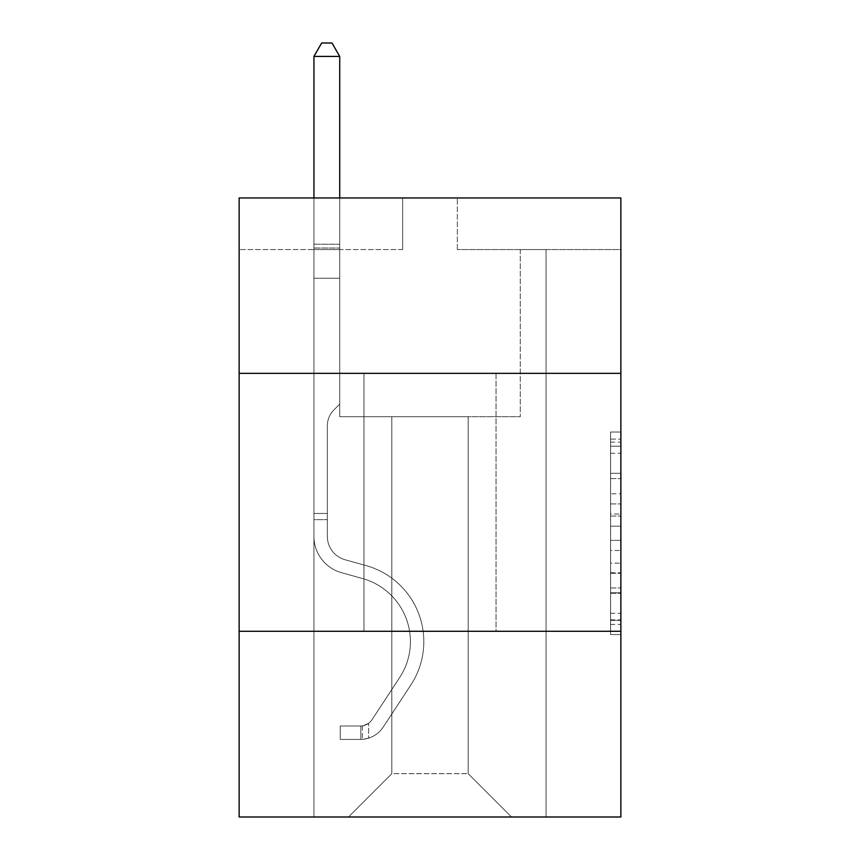 <?xml version="1.0" encoding="UTF-8"?>
<svg xmlns="http://www.w3.org/2000/svg" width="860" height="860" viewBox="0 0 860 860"><rect width="100%" height="100%" fill="white"/><g stroke="black" fill="none" stroke-linecap="round" stroke-linejoin="round"><path stroke-width="0.64" stroke-dasharray="4.3 3.22" d="M610.557 493.78L610.557 526.191L620.866 526.191L620.866 624.424L620.866 442.137L620.866 526.191L610.557 526.191L610.557 439.094L610.557 634.551L610.557 432.01L610.557 620.372L620.866 620.372L610.557 620.372L620.866 620.372L610.557 620.372L610.557 587.961L610.557 634.551L620.866 634.551L620.866 432.01L620.866 619.866L620.866 540.36L610.557 540.36L620.866 540.36L620.866 587.961L620.866 446.179L610.557 446.179L620.866 446.179L620.866 634.551L620.866 442.137L620.866 634.551L610.557 634.551L610.557 432.01L620.866 432.01L620.866 442.137L620.866 432.01L620.866 442.137L620.866 432.01L620.866 439.094L620.866 432.01L610.557 432.01L610.557 446.179L620.866 446.179L610.557 446.179L610.557 493.78L620.866 493.78M496.026 373.358L496.026 631.294L363.973 631.294L496.026 631.294L363.973 631.294L496.026 631.294L496.026 373.358L363.973 373.358L363.973 631.294L363.973 373.358L496.026 373.358M620.866 373.358L239.134 373.358L239.134 197.961L620.866 197.961L457.337 197.961L620.866 197.961L620.866 373.358L239.134 373.358L620.866 373.358L620.866 817L239.134 817L239.134 631.294L620.866 631.294L239.134 631.294L239.134 373.358M620.866 514.033L620.866 503.906L620.866 514.033L610.557 514.033L610.557 473.269L610.557 593.282L610.557 563.149L620.866 563.149L610.557 563.149L610.557 634.551L620.866 634.551L610.557 634.551L620.866 634.551L610.557 634.551L610.557 432.01L620.866 432.01L610.557 432.01L620.866 432.01L610.557 432.01L610.557 514.033L620.866 514.033M620.866 249.55L620.866 197.961L620.866 249.55L457.337 249.55L620.866 249.55M468.173 416.691L468.173 773.667L511.506 817L546.068 817L546.068 249.55L520.279 249.55L546.068 249.55L520.279 249.55L546.068 249.55L520.279 249.55L546.068 249.55L520.279 249.55L546.068 249.55L520.279 249.55L546.068 249.55L520.279 249.55L546.068 249.55L546.068 817L546.068 249.55L546.068 817L546.068 249.55L546.068 817L546.068 249.55L546.068 817L546.068 249.55L546.068 817L546.068 249.55L546.068 817L348.493 817L511.506 817L468.173 773.667L511.506 817L468.173 773.667L511.506 817L468.173 773.667L511.506 817L468.173 773.667L511.506 817L468.173 773.667L511.506 817L468.173 773.667L391.827 773.667L391.827 416.691L391.827 773.667L391.827 416.691L391.827 773.667L348.493 817L391.827 773.667L348.493 817L391.827 773.667L391.827 416.691L468.173 416.691L468.173 773.667L511.506 817L468.173 773.667L468.173 416.691L468.173 773.667L468.173 416.691L468.173 773.667L468.173 416.691L468.173 773.667L468.173 416.691L468.173 773.667L468.173 416.691L468.173 773.667L468.173 416.691L339.721 416.691L339.721 249.55L313.932 249.55L313.932 817L348.493 817L313.932 817L348.493 817L313.932 817L348.493 817L313.932 817L348.493 817L313.932 817L348.493 817L313.932 817L348.493 817L313.932 817L313.932 249.55L313.932 817L313.932 249.55L313.932 817L313.932 249.55L313.932 817L313.932 249.55L313.932 817L313.932 249.55L313.932 817L313.932 249.55L339.721 249.55L313.932 249.55L339.721 249.55L313.932 249.55L339.721 249.55L313.932 249.55L339.721 249.55L313.932 249.55L339.721 249.55L313.932 249.55L339.721 249.55L339.721 416.691L339.721 249.55L339.721 416.691L339.721 249.55L339.721 416.691L339.721 249.55L339.721 416.691L339.721 249.55L339.721 416.691L339.721 249.55L339.721 416.691L391.827 416.691L339.721 416.691L391.827 416.691L339.721 416.691L391.827 416.691L339.721 416.691L391.827 416.691L339.721 416.691L391.827 416.691L339.721 416.691L391.827 416.691L391.827 773.667L348.493 817L391.827 773.667L391.827 416.691L391.827 773.667L348.493 817L391.827 773.667L391.827 416.691L391.827 773.667L348.493 817L391.827 773.667L391.827 416.691L391.827 773.667L348.493 817L391.827 773.667L391.827 416.691L391.827 773.667L348.493 817L391.827 773.667L468.173 773.667L468.173 416.691L520.279 416.691L468.173 416.691M402.663 249.55L239.134 249.55L402.663 249.55L402.663 197.961L239.134 197.961L402.663 197.961L402.663 249.55M239.134 249.55L239.134 197.961L239.134 249.55M457.337 249.55L457.337 197.961L457.337 249.55M520.279 249.55L520.279 416.691L520.279 249.55M239.134 631.294L620.866 631.294M610.557 526.191L620.866 526.191L610.557 526.191M610.557 439.094L610.557 432.01L610.557 439.094L620.866 439.094L610.557 439.094M610.557 592.776L610.557 550.497L610.557 592.776L620.866 592.776L610.557 592.776M610.557 550.497L610.557 540.36L620.866 540.36L610.557 540.36L610.557 550.497L620.866 550.497L610.557 550.497M610.557 473.269L610.557 446.179L610.557 473.269L620.866 473.269L610.557 473.269M610.557 432.01L620.866 432.01L610.557 432.01L610.557 442.137L610.557 432.01L620.866 432.01M610.557 634.551L620.866 634.551L610.557 634.551L610.557 624.424L610.557 634.551M313.932 519.655L313.932 56.416L313.932 278.231L313.932 56.416L339.721 56.416L339.721 244.186L339.721 56.416L313.932 56.416L321.672 43L331.981 43L321.672 43L313.932 56.416L313.932 278.231L313.932 56.416L339.721 56.416L331.981 43L339.721 56.416L339.721 278.231L313.932 278.231L313.932 248.035L313.932 278.231L339.721 278.231L339.721 404.103L333.906 409.919A22.414 22.414 0 0 0 327.348 425.775A22.414 22.414 0 0 1 333.906 409.919L339.721 404.103L339.721 56.416L313.932 56.416L321.672 43L331.981 43L321.672 43L313.932 56.416L313.932 248.035L313.932 56.416L339.721 56.416L331.981 43L339.721 56.416L339.721 278.231L313.932 278.231L313.932 536.382A37.657 37.657 0 0 0 341.474 572.663A37.657 37.657 0 0 1 313.932 536.382L313.932 278.231L339.721 278.231L339.721 404.103L333.906 409.919A22.414 22.414 0 0 0 327.348 425.775A22.414 22.414 0 0 1 333.906 409.919L339.721 404.103L339.721 56.416L313.932 56.416L321.672 43L331.981 43L321.672 43L313.932 56.416L313.932 536.382A37.657 37.657 0 0 0 341.474 572.663A37.657 37.657 0 0 1 313.932 536.382L313.932 278.231L339.721 278.231L339.721 404.103L333.906 409.919A22.414 22.414 0 0 0 327.348 425.775A22.414 22.414 0 0 1 333.906 409.919L339.721 404.103L339.721 278.231L313.932 278.231L313.932 536.382A37.657 37.657 0 0 0 341.474 572.663A37.657 37.657 0 0 1 313.932 536.382L313.932 278.231L339.721 278.231L339.721 248.035L339.721 404.103L333.906 409.919A22.414 22.414 0 0 0 327.348 425.775A22.414 22.414 0 0 1 333.906 409.919L339.721 404.103L339.721 278.231L313.932 278.231L313.932 536.382A37.657 37.657 0 0 0 341.474 572.663L362.469 578.511L341.474 572.663A37.657 37.657 0 0 1 313.932 536.382L313.932 278.231L339.721 278.231L339.721 244.186L339.721 404.103L333.906 409.919A22.414 22.414 0 0 0 327.348 425.775A22.414 22.414 0 0 1 333.906 409.919L339.721 404.103L339.721 278.231L313.932 278.231L313.932 536.382A37.657 37.657 0 0 0 341.474 572.663A37.657 37.657 0 0 1 313.932 536.382L313.932 278.231L339.721 278.231L339.721 56.416L331.981 43L339.721 56.416L339.721 404.103L333.906 409.919A22.414 22.414 0 0 0 327.348 425.775A22.414 22.414 0 0 1 333.906 409.919L339.721 404.103L339.721 278.231L313.932 278.231L313.932 536.382L313.932 519.655L327.348 519.655L327.348 513.463L313.932 513.463L327.348 513.463L327.348 536.382L327.348 425.775L327.348 536.382A24.241 24.241 0 0 0 345.075 559.742A24.241 24.241 0 0 1 327.348 536.382L327.348 425.775L327.348 536.382L327.348 513.463L313.932 513.463L327.348 513.463L327.348 536.382A24.241 24.241 0 0 0 345.075 559.742A24.241 24.241 0 0 1 327.348 536.382L327.348 425.775L327.348 536.382A24.241 24.241 0 0 0 345.075 559.742A24.241 24.241 0 0 1 327.348 536.382L327.348 425.775L327.348 536.382L327.348 513.463L313.932 513.463L327.348 513.463L327.348 536.382A24.241 24.241 0 0 0 345.075 559.742L366.07 565.59L345.075 559.742A24.241 24.241 0 0 1 327.348 536.382L327.348 425.775L327.348 536.382A24.241 24.241 0 0 0 345.075 559.742A24.241 24.241 0 0 1 327.348 536.382L327.348 425.775L327.348 536.382L327.348 519.655L313.932 519.655M360.877 739.407A27.337 27.337 0 0 0 383.216 727.076L410.876 684.915A78.927 78.927 0 0 0 366.07 565.59L345.075 559.742A24.241 24.241 0 0 1 327.348 536.382A24.241 24.241 0 0 0 345.075 559.742L366.07 565.59L345.075 559.742A24.241 24.241 0 0 1 327.348 536.382A24.241 24.241 0 0 0 345.075 559.742A24.241 24.241 0 0 1 327.348 536.382A24.241 24.241 0 0 0 345.075 559.742L366.07 565.59A78.927 78.927 0 0 1 410.876 684.915A78.927 78.927 0 0 0 366.07 565.59L345.075 559.742A24.241 24.241 0 0 1 327.348 536.382A24.241 24.241 0 0 0 345.075 559.742L366.07 565.59L345.075 559.742A24.241 24.241 0 0 1 327.348 536.382A24.241 24.241 0 0 0 345.075 559.742A24.241 24.241 0 0 1 327.348 536.382A24.241 24.241 0 0 0 345.075 559.742L366.07 565.59L345.075 559.742A24.241 24.241 0 0 1 327.348 536.382A24.241 24.241 0 0 0 345.075 559.742L366.07 565.59A78.927 78.927 0 0 1 410.876 684.915A78.927 78.927 0 0 0 366.07 565.59L345.075 559.742L366.07 565.59A78.927 78.927 0 0 1 410.876 684.915L383.216 727.076L410.876 684.915A78.927 78.927 0 0 0 366.07 565.59L345.075 559.742L366.07 565.59A78.927 78.927 0 0 1 410.876 684.915A78.927 78.927 0 0 0 366.07 565.59L345.075 559.742L366.07 565.59A78.927 78.927 0 0 1 410.876 684.915A78.927 78.927 0 0 0 366.07 565.59L345.075 559.742L366.07 565.59A78.927 78.927 0 0 1 410.876 684.915L383.216 727.076L410.876 684.915A78.927 78.927 0 0 0 366.07 565.59A78.927 78.927 0 0 1 410.876 684.915A78.927 78.927 0 0 0 366.07 565.59A78.927 78.927 0 0 1 410.876 684.915L383.216 727.076A27.337 27.337 0 0 1 368.617 738.138A27.337 27.337 0 0 0 383.216 727.076L410.876 684.915A78.927 78.927 0 0 0 366.07 565.59A78.927 78.927 0 0 1 410.876 684.915L383.216 727.076L410.876 684.915A78.927 78.927 0 0 0 366.07 565.59A78.927 78.927 0 0 1 410.876 684.915A78.927 78.927 0 0 0 366.07 565.59A78.927 78.927 0 0 1 410.876 684.915L383.216 727.076L410.876 684.915A78.927 78.927 0 0 0 366.07 565.59A78.927 78.927 0 0 1 410.876 684.915L383.216 727.076A27.337 27.337 0 0 1 368.617 738.138C360.662 739.826 360.662 739.826 368.617 738.138C360.662 739.826 360.662 739.826 368.617 738.138A27.337 27.337 0 0 0 383.216 727.076L410.876 684.915L383.216 727.076A27.337 27.337 0 0 1 368.617 738.138C360.662 739.826 360.662 739.826 368.617 738.138C360.662 739.826 360.662 739.826 368.617 738.138A27.337 27.337 0 0 0 383.216 727.076L410.876 684.915L383.216 727.076A27.337 27.337 0 0 1 368.617 738.138C360.662 739.826 360.662 739.826 368.617 738.138C360.662 739.826 360.662 739.826 368.617 738.138A27.337 27.337 0 0 0 383.216 727.076L410.876 684.915L383.216 727.076A27.337 27.337 0 0 1 368.617 738.138C360.662 739.826 360.662 739.826 368.617 738.138C360.662 739.826 360.662 739.826 368.617 738.138A27.337 27.337 0 0 0 383.216 727.076L410.876 684.915L383.216 727.076A27.337 27.337 0 0 1 368.617 738.138C360.662 739.826 360.662 739.826 368.617 738.138C360.662 739.826 360.662 739.826 368.617 738.138A27.337 27.337 0 0 0 383.216 727.076A27.337 27.337 0 0 1 360.877 739.407L360.877 725.99A13.932 13.932 0 0 0 372.004 719.712L399.663 677.562A65.51 65.51 0 0 0 362.469 578.511L341.474 572.663A37.657 37.657 0 0 1 313.932 536.382A37.657 37.657 0 0 0 341.474 572.663L362.469 578.511A65.51 65.51 0 0 1 399.663 677.562A65.51 65.51 0 0 0 362.469 578.511L341.474 572.663A37.657 37.657 0 0 1 313.932 536.382A37.657 37.657 0 0 0 341.474 572.663A37.657 37.657 0 0 1 313.932 536.382A37.657 37.657 0 0 0 341.474 572.663L362.469 578.511L341.474 572.663A37.657 37.657 0 0 1 313.932 536.382A37.657 37.657 0 0 0 341.474 572.663L362.469 578.511L341.474 572.663A37.657 37.657 0 0 1 313.932 536.382A37.657 37.657 0 0 0 341.474 572.663A37.657 37.657 0 0 1 313.932 536.382A37.657 37.657 0 0 0 341.474 572.663L362.469 578.511A65.51 65.51 0 0 1 399.663 677.562A65.51 65.51 0 0 0 362.469 578.511L341.474 572.663A37.657 37.657 0 0 1 313.932 536.382A37.657 37.657 0 0 0 341.474 572.663L362.469 578.511A65.51 65.51 0 0 1 399.663 677.562L372.004 719.712L399.663 677.562A65.51 65.51 0 0 0 362.469 578.511L341.474 572.663L362.469 578.511A65.51 65.51 0 0 1 399.663 677.562A65.51 65.51 0 0 0 362.469 578.511L341.474 572.663L362.469 578.511A65.51 65.51 0 0 1 399.663 677.562A65.51 65.51 0 0 0 362.469 578.511L341.474 572.663L362.469 578.511A65.51 65.51 0 0 1 399.663 677.562L372.004 719.712L399.663 677.562A65.51 65.51 0 0 0 362.469 578.511A65.51 65.51 0 0 1 399.663 677.562A65.51 65.51 0 0 0 362.469 578.511A65.51 65.51 0 0 1 399.663 677.562L372.004 719.712A13.932 13.932 0 0 1 368.617 723.292C360.802 726.883 360.802 726.883 368.617 723.292C360.802 726.883 360.802 726.883 368.617 723.292A13.932 13.932 0 0 0 372.004 719.712L399.663 677.562A65.51 65.51 0 0 0 362.469 578.511A65.51 65.51 0 0 1 399.663 677.562L372.004 719.712L399.663 677.562A65.51 65.51 0 0 0 362.469 578.511A65.51 65.51 0 0 1 399.663 677.562A65.51 65.51 0 0 0 362.469 578.511A65.51 65.51 0 0 1 399.663 677.562L372.004 719.712L399.663 677.562A65.51 65.51 0 0 0 362.469 578.511A65.51 65.51 0 0 1 399.663 677.562L372.004 719.712A13.932 13.932 0 0 1 368.617 723.292C360.802 726.883 360.802 726.883 368.617 723.292C360.802 726.883 360.802 726.883 368.617 723.292A13.932 13.932 0 0 0 372.004 719.712L399.663 677.562L372.004 719.712A13.932 13.932 0 0 1 368.617 723.292C360.802 726.883 360.802 726.883 368.617 723.292C360.802 726.883 360.802 726.883 368.617 723.292A13.932 13.932 0 0 0 372.004 719.712L399.663 677.562L372.004 719.712A13.932 13.932 0 0 1 368.617 723.292C360.802 726.883 360.802 726.883 368.617 723.292C360.802 726.883 360.802 726.883 368.617 723.292A13.932 13.932 0 0 0 372.004 719.712L399.663 677.562L372.004 719.712A13.932 13.932 0 0 1 368.617 723.292C360.802 726.883 360.802 726.883 368.617 723.292C360.802 726.883 360.802 726.883 368.617 723.292A13.932 13.932 0 0 0 372.004 719.712L399.663 677.562L372.004 719.712A13.932 13.932 0 0 1 368.617 723.292C360.802 726.883 360.802 726.883 368.617 723.292C360.802 726.883 360.802 726.883 368.617 723.292A13.932 13.932 0 0 0 372.004 719.712A13.932 13.932 0 0 1 360.877 725.99L360.877 739.407L340.238 739.417L360.877 739.407A27.337 27.337 0 0 0 383.216 727.076A27.337 27.337 0 0 1 360.877 739.407L360.877 725.99L340.238 726.001L360.877 725.99A13.932 13.932 0 0 0 372.004 719.712A13.932 13.932 0 0 1 360.877 725.99L360.877 739.407L340.238 739.417L340.238 726.001L340.238 739.417L360.877 739.407A27.337 27.337 0 0 0 383.216 727.076A27.337 27.337 0 0 1 360.877 739.407L360.877 725.99L340.238 726.001L360.877 725.99A13.932 13.932 0 0 0 372.004 719.712A13.932 13.932 0 0 1 360.877 725.99L360.877 739.407L340.238 739.417L340.238 726.001L340.238 739.417L360.877 739.407A27.337 27.337 0 0 0 383.216 727.076A27.337 27.337 0 0 1 360.877 739.407L360.877 725.99L340.238 726.001L360.877 725.99A13.932 13.932 0 0 0 372.004 719.712A13.932 13.932 0 0 1 360.877 725.99L360.877 739.407L340.238 739.417L340.238 726.001L340.238 739.417L360.877 739.407A27.337 27.337 0 0 0 383.216 727.076A27.337 27.337 0 0 1 360.877 739.407L360.877 725.99L340.238 726.001L360.877 725.99A13.932 13.932 0 0 0 372.004 719.712A13.932 13.932 0 0 1 360.877 725.99L360.877 739.407L340.238 739.417L340.238 726.001L340.238 739.417L360.877 739.407A27.337 27.337 0 0 0 383.216 727.076A27.337 27.337 0 0 1 360.877 739.407L360.877 725.99L340.238 726.001L360.877 725.99A13.932 13.932 0 0 0 372.004 719.712A13.932 13.932 0 0 1 360.877 725.99L360.877 739.407L340.238 739.417L340.238 726.001L340.238 739.417L360.877 739.407M313.932 197.961L313.932 56.416L339.721 56.416L313.932 56.416L321.672 43L331.981 43L321.672 43L313.932 56.416L313.932 244.186L313.932 56.416L339.721 56.416L331.981 43L339.721 56.416L339.721 244.186L339.721 56.416L313.932 56.416L321.672 43L331.981 43L321.672 43L313.932 56.416L339.721 56.416L331.981 43L339.721 56.416L339.721 197.961M340.238 726.001L360.362 726.001L340.238 726.001L340.238 739.417L340.238 726.001M313.932 244.186L313.932 248.035L313.932 244.186L339.721 244.186L313.932 244.186M368.617 738.138C360.662 739.826 360.662 739.826 368.617 738.138C360.662 739.826 360.662 739.826 368.617 738.138L368.617 723.292L368.617 738.138M339.721 56.416L331.981 43L321.672 43L313.932 56.416M610.557 587.961L620.866 587.961L610.557 587.961M610.557 572.771L620.866 572.771M610.557 478.59L620.866 478.59L610.557 478.59M610.557 442.137L620.866 442.137M610.557 624.424L620.866 624.424M610.557 613.277L620.866 613.277M610.557 453.274L620.866 453.274M610.557 516.064L620.866 516.064L610.557 516.064M610.557 573.276L620.866 573.276L610.557 573.276M610.557 593.282L620.866 593.282L610.557 593.282M610.557 503.906L620.866 503.906L610.557 503.906M313.932 248.035L339.721 248.035L313.932 248.035M610.557 619.866L620.866 619.866M610.557 620.372L620.866 620.372M610.557 446.179L620.866 446.179M362.425 725.851L362.425 739.331L362.425 725.851"/><path stroke-width="1.29" d="M239.134 373.358L620.866 373.358L620.866 197.961L239.134 197.961L239.134 817L620.866 817L620.866 631.294L239.134 631.294M620.866 631.294L620.866 373.358M339.721 197.961L339.721 56.416L313.932 56.416L313.932 197.961M313.932 56.416L321.672 43L331.981 43L339.721 56.416"/></g></svg>
